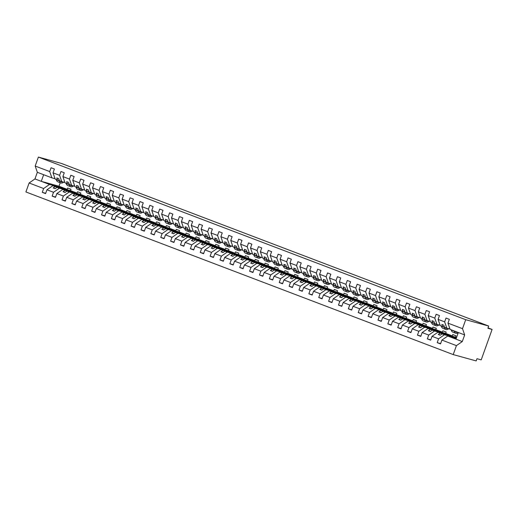 <?xml version="1.0" encoding="UTF-8"?>
<svg xmlns="http://www.w3.org/2000/svg" width="518" height="518" viewBox="0 0 518 518"><rect width="100%" height="100%" fill="white"/><g stroke="black" fill="none" stroke-linecap="round" stroke-linejoin="round"><path stroke-width="0.78" d="M456.358 338.053L444.438 334.757L438.578 338.817L432.025 336.324L437.878 332.265L455.581 337.16L456.06 335.813L452.745 334.55L452.266 335.897L434.563 331.002L428.71 335.062L422.151 332.569L428.004 328.509L445.707 333.398L446.192 332.057L442.871 330.795L442.391 332.135L424.689 327.246L418.835 331.306L412.276 328.813L418.13 324.754L435.839 329.642L436.318 328.302L432.996 327.039L432.517 328.38L414.814 323.491L408.961 327.551L402.402 325.051L408.255 320.992L425.964 325.887L426.443 324.546L423.128 323.284L422.643 324.624L404.94 319.729L399.087 323.789L392.534 321.296L398.387 317.236L416.09 322.125L416.569 320.784L413.254 319.522L412.775 320.862L395.066 315.974L389.212 320.033L382.66 317.54L388.513 313.481L406.216 318.369L406.695 317.029L403.38 315.766L402.9 317.107L385.191 312.218L379.338 316.278L372.785 313.779L378.639 309.719L396.341 314.614L396.82 313.273L393.505 312.011L393.026 313.351L375.323 308.456L369.464 312.516L362.911 310.023L368.764 305.963L386.467 310.858L386.952 309.511L383.631 308.249L383.152 309.596L365.449 304.701L359.596 308.76L353.036 306.267L358.89 302.208L376.599 307.096L377.078 305.756L373.756 304.493L373.277 305.834L355.575 300.945L349.721 305.005L343.162 302.506L349.015 298.446L366.725 303.341L367.204 302L363.889 300.738L363.403 302.078L345.7 297.183L339.847 301.243L333.288 298.75L339.148 294.69L356.85 299.585L357.329 298.238L354.014 296.976L353.529 298.323L335.826 293.428L329.972 297.487L323.42 294.995L329.273 290.935L346.976 295.823L347.455 294.483L344.14 293.22L343.661 294.561L325.951 289.672L320.098 293.732L313.545 291.233L319.399 287.179L337.101 292.068L337.581 290.727L334.265 289.465L333.786 290.805L316.084 285.917L310.224 289.97L303.671 287.477L309.524 283.417L327.227 288.312L327.706 286.966L324.391 285.709L323.912 287.05L306.209 282.155L300.356 286.214L293.797 283.722L299.65 279.662L317.353 284.55L317.838 283.21L314.517 281.947L314.037 283.288L296.335 278.399L290.481 282.459L283.922 279.966L289.776 275.906L307.485 280.795L307.964 279.455L304.642 278.192L304.163 279.532L286.46 274.644L280.607 278.703L274.048 276.204L279.901 272.144L297.61 277.039L298.09 275.699L294.774 274.436L294.289 275.777L276.586 270.882L270.733 274.941L264.174 272.449L270.033 268.389L287.736 273.284L288.215 271.937L284.9 270.674L284.421 272.021L266.712 267.126L260.858 271.186L254.306 268.693L260.159 264.633L277.862 269.522L278.341 268.182L275.026 266.919L274.546 268.259L256.837 263.371L250.984 267.43L244.431 264.931L250.285 260.871L267.987 265.766L268.466 264.426L265.151 263.163L264.672 264.504L246.969 259.609L241.11 263.668L234.557 261.176L240.41 257.116L258.113 262.011L258.599 260.664L255.277 259.401L254.798 260.748L237.095 255.853L231.242 259.913L224.682 257.42L230.536 253.36L248.239 258.249L248.724 256.909L245.402 255.646L244.923 256.986L227.221 252.098L221.367 256.157L214.808 253.658L220.662 249.598L238.371 254.493L238.85 253.153L235.528 251.89L235.049 253.231L217.346 248.336L211.493 252.395L204.934 249.903L210.794 245.843L228.496 250.738L228.975 249.391L225.66 248.128L225.175 249.475L207.472 244.58L201.619 248.64L195.066 246.147L200.919 242.087L218.622 246.976L219.101 245.636L215.786 244.373L215.307 245.713L197.598 240.825L191.744 244.884L185.191 242.392L191.045 238.332L208.748 243.22L209.227 241.88L205.911 240.617L205.432 241.958L187.723 237.069L181.87 241.129L175.317 238.63L181.171 234.57L198.873 239.465L199.352 238.125L196.037 236.862L195.558 238.202L177.855 233.307L172.002 237.367L165.443 234.874L171.296 230.814L188.999 235.703L189.484 234.363L186.163 233.1L185.684 234.44L167.981 229.552L162.128 233.612L155.568 231.119L161.422 227.059L179.131 231.947L179.61 230.607L176.288 229.344L175.809 230.685L158.107 225.796L152.253 229.856L145.694 227.357L151.547 223.297L169.256 228.192L169.736 226.852L166.42 225.589L165.935 226.929L148.232 222.034L142.379 226.094L135.82 223.601L141.679 219.541L159.382 224.436L159.861 223.09L156.546 221.827L156.067 223.174L138.358 218.279L132.504 222.339L125.952 219.846L131.805 215.786L149.508 220.674L149.987 219.334L146.672 218.072L146.193 219.412L128.483 214.523L122.63 218.583L116.077 216.084L121.931 212.024L139.633 216.919L140.113 215.579L136.797 214.316L136.318 215.656L118.616 210.761L112.756 214.821L106.203 212.328L112.056 208.268L129.759 213.163L130.245 211.817L126.923 210.554L126.444 211.901L108.741 207.006L102.888 211.066L96.329 208.573L102.182 204.513L119.885 209.401L120.37 208.061L117.049 206.799L116.569 208.139L98.867 203.25L93.013 207.31L86.454 204.811L92.308 200.757L110.017 205.646L110.496 204.306L107.174 203.043L106.695 204.383L88.992 199.495L83.139 203.548L76.58 201.055L82.44 196.995L100.142 201.891L100.621 200.544L97.306 199.288L96.821 200.628L79.118 195.733L73.265 199.793L66.712 197.3L72.565 193.24L90.268 198.129L90.747 196.788L87.432 195.526L86.953 196.866L69.244 191.977L63.39 196.037L56.838 193.544L62.691 189.484L80.394 194.373L80.873 193.033L77.558 191.77L77.078 193.11L59.369 188.222L53.516 192.282L46.963 189.782L52.817 185.722L70.519 190.618L70.998 189.277L67.683 188.015L67.204 189.355L49.501 184.46L43.642 188.52L29.112 182.99L25.9 191.958L453.218 354.584L476.191 360.929L476.994 358.696L481.209 359.861L492.1 329.442L487.885 328.276L488.688 326.042L61.364 163.416L38.39 157.071L35.179 166.038L49.715 171.568L51.081 167.748L54.403 169.01L53.03 172.831L59.589 175.33L60.956 171.503L64.277 172.766L62.905 176.586L65.061 182.86L67.353 183.735L66.641 181.669L68.616 182.42L69.328 184.486L71.613 185.36L69.464 179.086L62.905 176.586M438.578 338.817L437.211 342.644L440.527 343.907L441.899 340.08L447.753 336.02L456.248 338.371M440.643 343.589L437.211 342.644M428.71 335.062L427.337 338.889L430.652 340.151L432.025 336.324M430.769 339.834L427.337 338.889M418.835 331.306L417.463 335.127L420.784 336.389L422.151 332.569M420.894 336.078L417.463 335.127M408.961 327.551L407.588 331.371L410.91 332.634L412.276 328.813M411.02 332.323L407.588 331.371M399.087 323.789L397.72 327.616L401.036 328.878L402.402 325.051M401.146 328.561L397.72 327.616M389.212 320.033L387.846 323.86L391.161 325.123L392.534 321.296M391.271 324.805L387.846 323.86M379.338 316.278L377.972 320.098L381.287 321.361L382.66 317.54M381.403 321.05L377.972 320.098M369.464 312.516L368.097 316.343L371.412 317.605L372.785 313.779M371.529 317.288L368.097 316.343M359.596 308.76L358.223 312.587L361.538 313.85L362.911 310.023M361.655 313.532L358.223 312.587M349.721 305.005L348.349 308.825L351.67 310.088L353.036 306.267M351.78 309.777L348.349 308.825M339.847 301.243L338.474 305.07L341.796 306.332L343.162 302.506M341.906 306.015L338.474 305.07M329.972 297.487L328.606 301.314L331.921 302.577L333.288 298.75M332.032 302.259L328.606 301.314M320.098 293.732L318.732 297.552L322.047 298.815L323.42 294.995M322.164 298.504L318.732 297.552M310.224 289.97L308.857 293.797L312.173 295.059L313.545 291.233M312.289 294.742L308.857 293.797M300.356 286.214L298.983 290.041L302.298 291.304L303.671 287.477M302.415 290.986L298.983 290.041M290.481 282.459L289.109 286.279L292.43 287.542L293.797 283.722M292.541 287.231L289.109 286.279M280.607 278.703L279.234 282.524L282.556 283.786L283.922 279.966M282.666 283.476L279.234 282.524M270.733 274.941L269.366 278.768L272.682 280.031L274.048 276.204M272.792 279.714L269.366 278.768M260.858 271.186L259.492 275.013L262.807 276.275L264.174 272.449M262.917 275.958L259.492 275.013M250.984 267.43L249.618 271.251L252.933 272.513L254.306 268.693M253.049 272.203L249.618 271.251M241.11 263.668L239.743 267.495L243.059 268.758L244.431 264.931M243.175 268.441L239.743 267.495M231.242 259.913L229.869 263.74L233.184 265.002L234.557 261.176M233.301 264.685L229.869 263.74M221.367 256.157L219.995 259.978L223.316 261.24L224.682 257.42M223.426 260.93L219.995 259.978M211.493 252.395L210.12 256.222L213.442 257.485L214.808 253.658M213.552 257.168L210.12 256.222M201.619 248.64L200.252 252.467L203.568 253.729L204.934 249.903M203.678 253.412L200.252 252.467M191.744 244.884L190.378 248.705L193.693 249.967L195.066 246.147M193.803 249.657L190.378 248.705M181.87 241.129L180.504 244.949L183.819 246.212L185.191 242.392M183.935 245.901L180.504 244.949M172.002 237.367L170.629 241.194L173.944 242.456L175.317 238.63M174.061 242.139L170.629 241.194M162.128 233.612L160.755 237.438L164.076 238.701L165.443 234.874M164.187 238.384L160.755 237.438M152.253 229.856L150.88 233.676L154.202 234.939L155.568 231.119M154.312 234.628L150.88 233.676M142.379 226.094L141.006 229.921L144.328 231.183L145.694 227.357M144.438 230.866L141.006 229.921M132.504 222.339L131.138 226.165L134.453 227.428L135.82 223.601M134.563 227.111L131.138 226.165M122.63 218.583L121.264 222.403L124.579 223.666L125.952 219.846M124.696 223.355L121.264 222.403M112.756 214.821L111.389 218.648L114.705 219.91L116.077 216.084M114.821 219.593L111.389 218.648M102.888 211.066L101.515 214.892L104.83 216.155L106.203 212.328M104.947 215.838L101.515 214.892M93.013 207.31L91.641 211.13L94.962 212.393L96.329 208.573M95.072 212.082L91.641 211.13M83.139 203.548L81.766 207.375L85.088 208.637L86.454 204.811M85.198 208.32L81.766 207.375M73.265 199.793L71.898 203.619L75.214 204.882L76.58 201.055M75.324 204.565L71.898 203.619M63.39 196.037L62.024 199.864L65.339 201.12L66.712 197.3M65.449 200.809L62.024 199.864M53.516 192.282L52.15 196.102L55.465 197.364L56.838 193.544M55.581 197.054L52.15 196.102M453.218 354.584L456.429 345.616L462.283 341.556L464.659 334.932L450.123 329.403L447.966 323.128L449.339 319.308L446.017 318.046L444.651 321.866L438.092 319.373L440.248 325.647L442.54 326.515L441.828 324.456L443.803 325.207L444.515 327.266L446.807 328.14L444.651 321.866M446.807 328.14L449.993 329.021M438.092 319.373L439.465 315.546L436.143 314.284L434.777 318.11L428.218 315.617L430.374 321.885L432.666 322.759L431.96 320.694L433.929 321.445L434.641 323.51L436.933 324.385L434.777 318.11M436.933 324.385L440.119 325.265M428.218 315.617L429.59 311.791L426.275 310.528L424.902 314.355L418.35 311.855L420.499 318.13L422.792 319.004L422.086 316.938L424.061 317.689L424.766 319.755L427.059 320.623L424.902 314.355M427.059 320.623L430.244 321.503M418.35 311.855L419.716 308.035L416.401 306.773L415.028 310.593L408.475 308.1L410.632 314.374L412.917 315.248L412.211 313.183L414.186 313.934L414.892 315.999L417.184 316.867L415.028 310.593M417.184 316.867L420.37 317.748M408.475 308.1L409.842 304.28L406.526 303.017L405.154 306.837L398.601 304.344L400.757 310.619L403.043 311.486L402.337 309.421L404.312 310.178L405.018 312.237L407.31 313.112L405.154 306.837M407.31 313.112L410.496 313.992M398.601 304.344L399.967 300.518L396.652 299.255L395.286 303.082L388.727 300.589L390.883 306.857L393.175 307.731L392.463 305.665L394.438 306.416L395.15 308.482L397.435 309.356L395.286 303.082M397.435 309.356L400.621 310.237M388.727 300.589L390.099 296.762L386.778 295.5L385.411 299.326L378.852 296.827L381.008 303.101L383.301 303.975L382.588 301.91L384.563 302.661L385.275 304.726L387.568 305.594L385.411 299.326M387.568 305.594L390.753 306.475M378.852 296.827L380.225 293.007L376.903 291.744L375.537 295.564L368.978 293.071L371.134 299.346L373.426 300.213L372.714 298.154L374.689 298.905L375.401 300.964L377.693 301.839L375.537 295.564M377.693 301.839L380.879 302.719M368.978 293.071L370.351 289.245L367.029 287.982L365.663 291.809L359.11 289.316L361.26 295.584L363.552 296.458L362.846 294.392L364.821 295.143L365.527 297.209L367.819 298.083L365.663 291.809M367.819 298.083L371.005 298.964M359.11 289.316L360.476 285.489L357.161 284.227L355.788 288.053L349.236 285.554L351.385 291.828L353.677 292.702L352.972 290.637L354.947 291.388L355.652 293.453L357.944 294.321L355.788 288.053M357.944 294.321L361.13 295.202M349.236 285.554L350.602 281.734L347.287 280.471L345.914 284.291L339.361 281.798L341.517 288.073L343.803 288.94L343.097 286.881L345.072 287.632L345.778 289.691L348.07 290.566L345.914 284.291M348.07 290.566L351.256 291.446M339.361 281.798L340.727 277.972L337.412 276.709L336.04 280.536L329.487 278.043L331.643 284.311L333.935 285.185L333.223 283.119L335.198 283.87L335.91 285.936L338.196 286.81L336.04 280.536M338.196 286.81L341.381 287.691M329.487 278.043L330.853 274.216L327.538 272.954L326.172 276.78L319.612 274.281L321.769 280.555L324.061 281.429L323.349 279.364L325.323 280.115L326.036 282.18L328.321 283.048L326.172 276.78M328.321 283.048L331.507 283.929M319.612 274.281L320.985 270.461L317.663 269.198L316.297 273.018L309.738 270.525L311.894 276.8L314.186 277.667L313.474 275.608L315.449 276.359L316.161 278.425L318.453 279.293L316.297 273.018M318.453 279.293L321.639 280.173M309.738 270.525L311.111 266.699L307.789 265.436L306.423 269.263L299.864 266.77L302.02 273.044L304.312 273.912L303.606 271.846L305.575 272.597L306.287 274.663L308.579 275.537L306.423 269.263M308.579 275.537L311.765 276.418M299.864 266.77L301.236 262.943L297.921 261.681L296.549 265.507L289.996 263.008L292.146 269.282L294.438 270.156L293.732 268.091L295.707 268.842L296.413 270.908L298.705 271.782L296.549 265.507M298.705 271.782L301.89 272.662M289.996 263.008L291.362 259.188L288.047 257.925L286.674 261.745L280.121 259.253L282.278 265.527L284.563 266.401L283.858 264.335L285.832 265.086L286.538 267.152L288.83 268.02L286.674 261.745M288.83 268.02L292.016 268.9M280.121 259.253L281.488 255.432L278.172 254.17L276.8 257.99L270.247 255.497L272.403 261.771L274.689 262.639L273.983 260.58L275.958 261.331L276.664 263.39L278.956 264.264L276.8 257.99M278.956 264.264L282.142 265.145M270.247 255.497L271.613 251.67L268.298 250.408L266.932 254.234L260.373 251.742L262.529 258.009L264.821 258.883L264.109 256.818L266.084 257.569L266.796 259.635L269.082 260.509L266.932 254.234M269.082 260.509L272.267 261.389M260.373 251.742L261.745 247.915L258.424 246.652L257.058 250.479L250.498 247.98L252.654 254.254L254.947 255.128L254.234 253.062L256.209 253.814L256.922 255.879L259.207 256.747L257.058 250.479M259.207 256.747L262.399 257.627M250.498 247.98L251.871 244.159L248.549 242.897L247.183 246.717L240.624 244.224L242.78 250.498L245.072 251.366L244.36 249.307L246.335 250.058L247.047 252.117L249.339 252.991L247.183 246.717M249.339 252.991L252.525 253.872M240.624 244.224L241.997 240.397L238.675 239.135L237.309 242.961L230.756 240.469L232.906 246.736L235.198 247.61L234.492 245.545L236.467 246.296L237.173 248.362L239.465 249.236L237.309 242.961M239.465 249.236L242.651 250.116M230.756 240.469L232.122 236.642L228.807 235.379L227.434 239.206L220.882 236.707L223.031 242.981L225.324 243.855L224.618 241.789L226.593 242.541L227.298 244.606L229.591 245.474L227.434 239.206M229.591 245.474L232.776 246.354M220.882 236.707L222.248 232.886L218.933 231.624L217.56 235.444L211.007 232.951L213.163 239.225L215.449 240.093L214.743 238.034L216.718 238.785L217.424 240.844L219.716 241.718L217.56 235.444M219.716 241.718L222.902 242.599M211.007 232.951L212.374 229.124L209.058 227.862L207.686 231.688L201.133 229.196L203.289 235.463L205.581 236.337L204.869 234.272L206.844 235.023L207.55 237.089L209.842 237.963L207.686 231.688M209.842 237.963L213.027 238.843M201.133 229.196L202.499 225.369L199.184 224.106L197.818 227.933L191.259 225.434L193.415 231.708L195.707 232.582L194.995 230.516L196.969 231.268L197.682 233.333L199.967 234.207L197.818 227.933M199.967 234.207L203.153 235.081M191.259 225.434L192.631 221.613L189.31 220.351L187.943 224.171L181.384 221.678L183.54 227.952L185.832 228.826L185.12 226.761L187.095 227.512L187.807 229.578L190.1 230.445L187.943 224.171M190.1 230.445L193.285 231.326M181.384 221.678L182.757 217.858L179.435 216.595L178.069 220.415L171.51 217.923L173.666 224.197L175.958 225.065L175.246 222.999L177.221 223.757L177.933 225.816L180.225 226.69L178.069 220.415M180.225 226.69L183.411 227.57M171.51 217.923L172.882 214.096L169.567 212.833L168.195 216.66L161.642 214.167L163.792 220.435L166.084 221.309L165.378 219.244L167.353 219.995L168.059 222.06L170.351 222.934L168.195 216.66M170.351 222.934L173.536 223.815M161.642 214.167L163.008 210.34L159.693 209.078L158.32 212.904L151.768 210.405L153.924 216.679L156.209 217.554L155.504 215.488L157.478 216.239L158.184 218.305L160.476 219.172L158.32 212.904M160.476 219.172L163.662 220.053M151.768 210.405L153.134 206.585L149.819 205.322L148.446 209.142L141.893 206.65L144.049 212.924L146.335 213.792L145.629 211.732L147.604 212.484L148.31 214.543L150.602 215.417L148.446 209.142M150.602 215.417L153.788 216.297M141.893 206.65L143.259 202.823L139.944 201.56L138.578 205.387L132.019 202.894L134.175 209.162L136.467 210.036L135.755 207.971L137.73 208.722L138.442 210.787L140.728 211.661L138.578 205.387M140.728 211.661L143.913 212.542M132.019 202.894L133.385 199.067L130.07 197.805L128.704 201.631L122.144 199.132L124.301 205.406L126.593 206.281L125.88 204.215L127.855 204.966L128.568 207.032L130.853 207.899L128.704 201.631M130.853 207.899L134.045 208.78M122.144 199.132L123.517 195.312L120.195 194.049L118.829 197.87L112.27 195.377L114.426 201.651L116.718 202.519L116.006 200.46L117.981 201.211L118.693 203.27L120.985 204.144L118.829 197.87M120.985 204.144L124.171 205.024M112.27 195.377L113.643 191.55L110.321 190.287L108.955 194.114L102.396 191.621L104.552 197.889L106.844 198.763L106.138 196.698L108.113 197.449L108.819 199.514L111.111 200.388L108.955 194.114M111.111 200.388L114.297 201.269M102.396 191.621L103.768 187.794L100.453 186.532L99.08 190.359L92.528 187.859L94.677 194.133L96.97 195.008L96.264 192.942L98.239 193.693L98.944 195.759L101.237 196.626L99.08 190.359M101.237 196.626L104.422 197.507M92.528 187.859L93.894 184.039L90.579 182.776L89.206 186.597L82.653 184.104L84.81 190.378L87.095 191.246L86.389 189.187L88.364 189.938L89.07 192.003L91.362 192.871L89.206 186.597M91.362 192.871L94.548 193.751M82.653 184.104L84.02 180.277L80.704 179.014L79.332 182.841L72.779 180.348L74.935 186.622L77.221 187.49L76.515 185.425L78.49 186.182L79.196 188.241L81.488 189.115L79.332 182.841M81.488 189.115L84.674 189.996M72.779 180.348L74.145 176.521L70.83 175.259L69.464 179.086M71.613 185.36L74.799 186.24M64.931 182.478L61.746 181.598L59.589 175.33M43.642 188.52L42.275 192.346L45.59 193.609L46.963 189.782M45.707 193.292L42.275 192.346M55.057 178.723L51.871 177.842L49.715 171.568M492.1 329.442L488.021 327.894M456.429 345.616L441.899 340.08M464.659 334.932L462.503 328.665L447.966 323.128M462.503 328.665L465.714 319.697L38.39 157.071M442.145 333.89L455.212 337.496L440.17 333.139L438.241 334.473L440.216 335.224L442.145 333.89L444.438 334.757M440.17 333.139L437.878 332.265M444.438 327.039L442.54 326.515M455.581 337.16L456.546 337.522M432.271 330.134L445.338 333.741L430.296 329.377L428.367 330.717L430.341 331.468L432.271 330.134L434.563 331.002M430.296 329.377L428.004 328.509M434.563 323.284L432.666 322.759M445.707 333.398L452.266 335.897M422.397 326.372L435.463 329.985L420.422 325.621L418.499 326.955L420.474 327.713L422.397 326.372L424.689 327.246M420.422 325.621L418.13 324.754M424.689 319.528L422.792 319.004M435.839 329.642L442.391 332.135M412.522 322.617L425.589 326.23L410.547 321.866L408.624 323.2L410.599 323.951L412.522 322.617L414.814 323.491M410.547 321.866L408.255 320.992M414.814 315.766L412.917 315.248M425.964 325.887L432.517 328.38M402.648 318.861L415.721 322.468L400.673 318.11L398.75 319.444L400.725 320.195L402.648 318.861L404.94 319.729M400.673 318.11L398.387 317.236M404.94 312.011L403.043 311.486M416.09 322.125L422.643 324.624M392.78 315.099L405.847 318.712L390.805 314.348L388.876 315.689L390.85 316.44L392.78 315.099L395.066 315.974M390.805 314.348L388.513 313.481M395.072 308.255L393.175 307.731M406.216 318.369L412.775 320.862M382.906 311.344L395.972 314.957L380.931 310.593L379.001 311.927L380.976 312.678L382.906 311.344L385.191 312.218M380.931 310.593L378.639 309.719M385.198 304.5L383.301 303.975M396.341 314.614L402.9 317.107M373.031 307.588L386.098 311.195L371.056 306.837L369.127 308.171L371.102 308.922L373.031 307.588L375.323 308.456M371.056 306.837L368.764 305.963M375.323 300.738L373.426 300.213M386.467 310.858L393.026 313.351M363.157 303.826L376.223 307.439L361.182 303.075L359.259 304.416L361.234 305.167L363.157 303.826L365.449 304.701M361.182 303.075L358.89 302.208M365.449 296.982L363.552 296.458M376.599 307.096L383.152 309.596M353.282 300.071L366.349 303.684L351.308 299.32L349.385 300.654L351.359 301.405L353.282 300.071L355.575 300.945M351.308 299.32L349.015 298.446M355.575 293.227L353.677 292.702M366.725 303.341L373.277 305.834M343.408 296.315L356.475 299.922L341.433 295.564L339.51 296.898L341.485 297.649L343.408 296.315L345.7 297.183M341.433 295.564L339.148 294.69M345.7 289.465L343.803 288.94M356.85 299.585L363.403 302.078M333.534 292.553L346.607 296.166L331.559 291.802L329.636 293.143L331.611 293.894L333.534 292.553L335.826 293.428M331.559 291.802L329.273 290.935M335.826 285.709L333.935 285.185M346.976 295.823L353.529 298.323M323.666 288.798L336.732 292.411L321.691 288.047L319.761 289.381L321.736 290.132L323.666 288.798L325.951 289.672M321.691 288.047L319.399 287.179M325.958 281.954L324.061 281.429M337.101 292.068L343.661 294.561M313.791 285.042L326.858 288.656L311.817 284.291L309.887 285.625L311.862 286.376L313.791 285.042L316.084 285.917M311.817 284.291L309.524 283.417M316.084 278.192L314.186 277.667M327.227 288.312L333.786 290.805M303.917 281.287L316.984 284.894L301.942 280.536L300.013 281.87L301.988 282.621L303.917 281.287L306.209 282.155M301.942 280.536L299.65 279.662M306.209 274.436L304.312 273.912M317.353 284.55L323.912 287.05M294.043 277.525L307.109 281.138L292.068 276.774L290.145 278.108L292.12 278.865L294.043 277.525L296.335 278.399M292.068 276.774L289.776 275.906M296.335 270.681L294.438 270.156M307.485 280.795L314.037 283.288M284.168 273.769L297.235 277.383L282.193 273.018L280.27 274.352L282.245 275.103L284.168 273.769L286.46 274.644M282.193 273.018L279.901 272.144M286.46 266.919L284.563 266.401M297.61 277.039L304.163 279.532M274.294 270.014L287.361 273.621L272.319 269.263L270.396 270.597L272.371 271.348L274.294 270.014L276.586 270.882M272.319 269.263L270.033 268.389M276.586 263.163L274.689 262.639M287.736 273.284L294.289 275.777M264.426 266.252L277.493 269.865L262.451 265.501L260.522 266.841L262.496 267.592L264.426 266.252L266.712 267.126M262.451 265.501L260.159 264.633M266.718 259.408L264.821 258.883M277.862 269.522L284.421 272.021M254.552 262.496L267.618 266.11L252.577 261.745L250.647 263.079L252.622 263.83L254.552 262.496L256.837 263.371M252.577 261.745L250.285 260.871M256.844 255.652L254.947 255.128M267.987 265.766L274.546 268.259M244.677 258.741L257.744 262.348L242.702 257.99L240.773 259.324L242.748 260.075L244.677 258.741L246.969 259.609M242.702 257.99L240.41 257.116M246.969 251.89L245.072 251.366M258.113 262.011L264.672 264.504M234.803 254.979L247.869 258.592L232.828 254.228L230.905 255.568L232.88 256.319L234.803 254.979L237.095 255.853M232.828 254.228L230.536 253.36M237.095 248.135L235.198 247.61M248.239 258.249L254.798 260.748M224.929 251.224L237.995 254.837L222.954 250.472L221.031 251.806L223.005 252.557L224.929 251.224L227.221 252.098M222.954 250.472L220.662 249.598M227.221 244.379L225.324 243.855M238.371 254.493L244.923 256.986M215.054 247.468L228.121 251.075L213.079 246.717L211.156 248.051L213.131 248.802L215.054 247.468L217.346 248.336M213.079 246.717L210.794 245.843M217.346 240.617L215.449 240.093M228.496 250.738L235.049 253.231M205.18 243.713L218.253 247.319L203.205 242.955L201.282 244.295L203.257 245.046L205.18 243.713L207.472 244.58M203.205 242.955L200.919 242.087M207.472 236.862L205.581 236.337M218.622 246.976L225.175 249.475M195.312 239.951L208.378 243.564L193.337 239.199L191.407 240.533L193.382 241.291L195.312 239.951L197.598 240.825M193.337 239.199L191.045 238.332M197.604 233.106L195.707 232.582M208.748 243.22L215.307 245.713M185.438 236.195L198.504 239.808L183.463 235.444L181.533 236.778L183.508 237.529L185.438 236.195L187.723 237.069M183.463 235.444L181.171 234.57M187.73 229.344L185.832 228.826M198.873 239.465L205.432 241.958M175.563 232.44L188.63 236.046L173.588 231.688L171.659 233.022L173.634 233.773L175.563 232.44L177.855 233.307M173.588 231.688L171.296 230.814M177.855 225.589L175.958 225.065M188.999 235.703L195.558 238.202M165.689 228.678L178.755 232.291L163.714 227.926L161.791 229.267L163.766 230.018L165.689 228.678L167.981 229.552M163.714 227.926L161.422 227.059M167.981 221.834L166.084 221.309M179.131 231.947L185.684 234.44M155.814 224.922L168.881 228.535L153.84 224.171L151.916 225.505L153.891 226.256L155.814 224.922L158.107 225.796M153.84 224.171L151.547 223.297M158.107 218.078L156.209 217.554M169.256 228.192L175.809 230.685M145.94 221.167L159.007 224.773L143.965 220.415L142.042 221.749L144.017 222.5L145.94 221.167L148.232 222.034M143.965 220.415L141.679 219.541M148.232 214.316L146.335 213.792M159.382 224.436L165.935 226.929M136.066 217.405L149.139 221.018L134.097 216.654L132.168 217.994L134.143 218.745L136.066 217.405L138.358 218.279M134.097 216.654L131.805 215.786M138.358 210.561L136.467 210.036M149.508 220.674L156.067 223.174M126.198 213.649L139.264 217.262L124.223 212.898L122.293 214.232L124.268 214.983L126.198 213.649L128.483 214.523M124.223 212.898L121.931 212.024M128.49 206.805L126.593 206.281M139.633 216.919L146.193 219.412M116.323 209.894L129.39 213.5L114.348 209.142L112.419 210.476L114.394 211.227L116.323 209.894L118.616 210.761M114.348 209.142L112.056 208.268M118.616 203.043L116.718 202.519M129.759 213.163L136.318 215.656M106.449 206.138L119.516 209.745L104.474 205.381L102.551 206.721L104.519 207.472L106.449 206.138L108.741 207.006M104.474 205.381L102.182 204.513M108.741 199.288L106.844 198.763M119.885 209.401L126.444 211.901M96.575 202.376L109.641 205.989L94.6 201.625L92.677 202.959L94.652 203.71L96.575 202.376L98.867 203.25M94.6 201.625L92.308 200.757M98.867 195.532L96.97 195.008M110.017 205.646L116.569 208.139M86.7 198.621L99.767 202.234L84.725 197.87L82.802 199.203L84.777 199.954L86.7 198.621L88.992 199.495M84.725 197.87L82.44 196.995M88.992 191.77L87.095 191.246M100.142 201.891L106.695 204.383M76.826 194.865L89.899 198.472L74.851 194.114L72.928 195.448L74.903 196.199L76.826 194.865L79.118 195.733M74.851 194.114L72.565 193.24M79.118 188.015L77.221 187.49M90.268 198.129L96.821 200.628M66.958 191.103L80.025 194.716L64.983 190.352L63.054 191.692L65.028 192.443L66.958 191.103L69.244 191.977M64.983 190.352L62.691 189.484M69.25 184.259L67.353 183.735M80.394 194.373L86.953 196.866M57.084 187.348L70.15 190.961L55.109 186.597L53.179 187.93L55.154 188.681L57.084 187.348L59.369 188.222M55.109 186.597L52.817 185.722M61.746 181.598L59.453 180.73L58.741 178.665L56.766 177.914L57.479 179.979L55.186 179.105L53.03 172.831M59.376 180.497L57.479 179.979M70.519 190.618L77.078 193.11M49.501 184.46L34.965 178.93L37.335 172.313L35.179 166.038M29.112 182.99L34.965 178.93M51.871 177.842L37.335 172.313M60.243 182.724L58.987 186.227L67.204 189.355M58.987 186.227L41.285 181.339L43.654 174.715M465.714 319.697L488.688 326.042M458.339 332.53L455.969 339.148L447.753 336.02M462.283 341.556L455.969 339.148M55.368 188.539L53.179 187.93M65.242 192.295L63.054 191.692M75.116 196.05L72.928 195.448M84.991 199.806L82.802 199.203M94.859 203.568L92.677 202.959M104.733 207.323L102.551 206.721M114.607 211.079L112.419 210.476M124.482 214.84L122.293 214.232M134.356 218.596L132.168 217.994M144.231 222.351L142.042 221.749M154.105 226.113L151.916 225.505M163.973 229.869L161.791 229.267M173.847 233.624L171.659 233.022M183.722 237.38L181.533 236.778M193.596 241.142L191.407 240.533M203.47 244.897L201.282 244.295M213.345 248.653L211.156 248.051M223.213 252.415L221.031 251.806M233.087 256.17L230.905 255.568M242.961 259.926L240.773 259.324M252.836 263.688L250.647 263.079M262.71 267.443L260.522 266.841M272.585 271.199L270.396 270.597M282.459 274.961L280.27 274.352M292.327 278.716L290.145 278.108M302.201 282.472L300.013 281.87M312.076 286.227L309.887 285.625M321.95 289.989L319.761 289.381M331.824 293.745L329.636 293.143M341.699 297.5L339.51 296.898M351.567 301.262L349.385 300.654M361.441 305.018L359.259 304.416M371.315 308.773L369.127 308.171M381.19 312.535L379.001 311.927M391.064 316.291L388.876 315.689M400.938 320.046L398.75 319.444M410.813 323.802L408.624 323.2M420.681 327.564L418.499 326.955M430.555 331.319L428.367 330.717M440.43 335.075L438.241 334.473M63.753 182.155A8.748 4.008 -69.2 0 1 60.859 182.958A8.748 4.008 -69.2 0 1 59.311 180.84L59.214 180.458M60.859 182.958L57.854 181.812A8.748 4.008 -69.2 0 1 56.313 179.701L56.261 179.513M60.321 181.06A7.608 3.484 110.8 0 0 61.26 181.889A7.608 3.484 110.8 0 0 62.646 181.85M73.627 185.91A8.748 4.008 -69.2 0 1 70.726 186.713A8.748 4.008 -69.2 0 1 69.185 184.596L69.088 184.214M70.726 186.713L67.728 185.573A8.748 4.008 -69.2 0 1 66.181 183.456L66.136 183.275M70.195 184.816A7.608 3.484 110.8 0 0 71.134 185.645A7.608 3.484 110.8 0 0 72.52 185.606M83.502 189.672A8.748 4.008 -69.2 0 1 80.601 190.469A8.748 4.008 -69.2 0 1 79.06 188.358L78.963 187.969M80.601 190.469L77.603 189.329A8.748 4.008 -69.2 0 1 76.055 187.212L76.01 187.03M80.07 188.571A7.608 3.484 110.8 0 0 81.009 189.407A7.608 3.484 110.8 0 0 82.394 189.361M93.376 193.428A8.748 4.008 -69.2 0 1 90.475 194.231A8.748 4.008 -69.2 0 1 88.934 192.113L88.837 191.731M90.475 194.231L87.477 193.084A8.748 4.008 -69.2 0 1 85.93 190.967L85.884 190.786M89.944 192.333A7.608 3.484 110.8 0 0 90.883 193.162A7.608 3.484 110.8 0 0 92.269 193.123M103.25 197.183A8.748 4.008 -69.2 0 1 100.35 197.986A8.748 4.008 -69.2 0 1 98.802 195.869L98.711 195.487M100.35 197.986L97.345 196.846A8.748 4.008 -69.2 0 1 95.804 194.729L95.759 194.541M99.819 196.089A7.608 3.484 110.8 0 0 100.757 196.918A7.608 3.484 110.8 0 0 102.137 196.879M113.118 200.945A8.748 4.008 -69.2 0 1 110.224 201.742A8.748 4.008 -69.2 0 1 108.676 199.624L108.579 199.242M110.224 201.742L107.22 200.602A8.748 4.008 -69.2 0 1 105.678 198.485L105.633 198.303M109.693 199.844A7.608 3.484 110.8 0 0 110.625 200.68A7.608 3.484 110.8 0 0 112.011 200.634M122.993 204.701A8.748 4.008 -69.2 0 1 120.098 205.504A8.748 4.008 -69.2 0 1 118.551 203.386L118.454 203.004M120.098 205.504L117.094 204.357A8.748 4.008 -69.2 0 1 115.553 202.24L115.501 202.059M119.567 203.606A7.608 3.484 110.8 0 0 120.5 204.435A7.608 3.484 110.8 0 0 121.885 204.396M132.867 208.456A8.748 4.008 -69.2 0 1 129.966 209.259A8.748 4.008 -69.2 0 1 128.425 207.142L128.328 206.76M129.966 209.259L126.968 208.119A8.748 4.008 -69.2 0 1 125.421 206.002L125.375 205.814M129.435 207.362A7.608 3.484 110.8 0 0 130.374 208.191A7.608 3.484 110.8 0 0 131.76 208.152M142.741 212.218A8.748 4.008 -69.2 0 1 139.841 213.015A8.748 4.008 -69.2 0 1 138.3 210.897L138.202 210.515M139.841 213.015L136.843 211.875A8.748 4.008 -69.2 0 1 135.295 209.758L135.25 209.576M139.31 211.117A7.608 3.484 110.8 0 0 140.248 211.953A7.608 3.484 110.8 0 0 141.634 211.907M152.616 215.974A8.748 4.008 -69.2 0 1 149.715 216.777A8.748 4.008 -69.2 0 1 148.174 214.659L148.077 214.271M149.715 216.777L146.717 215.63A8.748 4.008 -69.2 0 1 145.169 213.513L145.124 213.332M149.184 214.879A7.608 3.484 110.8 0 0 150.123 215.708A7.608 3.484 110.8 0 0 151.509 215.669M162.49 219.729A8.748 4.008 -69.2 0 1 159.589 220.532A8.748 4.008 -69.2 0 1 158.048 218.415L157.951 218.033M159.589 220.532L156.585 219.386A8.748 4.008 -69.2 0 1 155.044 217.275L154.999 217.087M159.058 218.635A7.608 3.484 110.8 0 0 159.997 219.464A7.608 3.484 110.8 0 0 161.376 219.425M172.358 223.485A8.748 4.008 -69.2 0 1 169.464 224.288A8.748 4.008 -69.2 0 1 167.916 222.17L167.819 221.788M169.464 224.288L166.459 223.148A8.748 4.008 -69.2 0 1 164.918 221.031L164.873 220.849M168.933 222.39A7.608 3.484 110.8 0 0 169.872 223.219A7.608 3.484 110.8 0 0 171.251 223.18M182.232 227.247A8.748 4.008 -69.2 0 1 179.338 228.043A8.748 4.008 -69.2 0 1 177.791 225.932L177.693 225.544M179.338 228.043L176.334 226.903A8.748 4.008 -69.2 0 1 174.793 224.786L174.747 224.605M178.807 226.152A7.608 3.484 110.8 0 0 179.74 226.981A7.608 3.484 110.8 0 0 181.125 226.936M192.107 231.002A8.748 4.008 -69.2 0 1 189.212 231.805A8.748 4.008 -69.2 0 1 187.665 229.688L187.568 229.306M189.212 231.805L186.208 230.659A8.748 4.008 -69.2 0 1 184.667 228.542L184.615 228.36M188.675 229.908A7.608 3.484 110.8 0 0 189.614 230.737A7.608 3.484 110.8 0 0 191 230.698M201.981 234.758A8.748 4.008 -69.2 0 1 199.08 235.56A8.748 4.008 -69.2 0 1 197.539 233.443L197.442 233.061M199.08 235.56L196.082 234.421A8.748 4.008 -69.2 0 1 194.535 232.304L194.49 232.116M198.549 233.663A7.608 3.484 110.8 0 0 199.488 234.492A7.608 3.484 110.8 0 0 200.874 234.453M211.856 238.52A8.748 4.008 -69.2 0 1 208.955 239.316A8.748 4.008 -69.2 0 1 207.414 237.199L207.317 236.817M208.955 239.316L205.957 238.176A8.748 4.008 -69.2 0 1 204.409 236.059L204.364 235.878M208.424 237.419A7.608 3.484 110.8 0 0 209.363 238.254A7.608 3.484 110.8 0 0 210.748 238.209M221.73 242.275A8.748 4.008 -69.2 0 1 218.829 243.078A8.748 4.008 -69.2 0 1 217.288 240.961L217.191 240.579M218.829 243.078L215.831 241.932A8.748 4.008 -69.2 0 1 214.284 239.815L214.238 239.633M218.298 241.181A7.608 3.484 110.8 0 0 219.237 242.01A7.608 3.484 110.8 0 0 220.623 241.971M231.604 246.031A8.748 4.008 -69.2 0 1 228.703 246.833A8.748 4.008 -69.2 0 1 227.156 244.716L227.065 244.334M228.703 246.833L225.699 245.694A8.748 4.008 -69.2 0 1 224.158 243.577L224.113 243.389M228.173 244.936A7.608 3.484 110.8 0 0 229.111 245.765A7.608 3.484 110.8 0 0 230.491 245.726M241.472 249.793A8.748 4.008 -69.2 0 1 238.578 250.589A8.748 4.008 -69.2 0 1 237.03 248.472L236.933 248.09M238.578 250.589L235.573 249.449A8.748 4.008 -69.2 0 1 234.032 247.332L233.987 247.151M238.047 248.692A7.608 3.484 110.8 0 0 238.979 249.527A7.608 3.484 110.8 0 0 240.365 249.482M251.347 253.548A8.748 4.008 -69.2 0 1 248.452 254.351A8.748 4.008 -69.2 0 1 246.905 252.234L246.808 251.845M248.452 254.351L245.448 253.205A8.748 4.008 -69.2 0 1 243.907 251.088L243.855 250.906M247.921 252.454A7.608 3.484 110.8 0 0 248.854 253.283A7.608 3.484 110.8 0 0 250.239 253.244M261.221 257.304A8.748 4.008 -69.2 0 1 258.327 258.106A8.748 4.008 -69.2 0 1 256.779 255.989L256.682 255.607M258.327 258.106L255.322 256.96A8.748 4.008 -69.2 0 1 253.775 254.85L253.729 254.662M257.789 256.209A7.608 3.484 110.8 0 0 258.728 257.038A7.608 3.484 110.8 0 0 260.114 256.999M271.095 261.059A8.748 4.008 -69.2 0 1 268.195 261.862A8.748 4.008 -69.2 0 1 266.653 259.745L266.556 259.363M268.195 261.862L265.197 260.722A8.748 4.008 -69.2 0 1 263.649 258.605L263.604 258.424M267.664 259.965A7.608 3.484 110.8 0 0 268.602 260.794A7.608 3.484 110.8 0 0 269.988 260.755M280.97 264.821A8.748 4.008 -69.2 0 1 278.069 265.617A8.748 4.008 -69.2 0 1 276.528 263.507L276.431 263.118M278.069 265.617L275.071 264.478A8.748 4.008 -69.2 0 1 273.523 262.361L273.478 262.179M277.538 263.727A7.608 3.484 110.8 0 0 278.477 264.556A7.608 3.484 110.8 0 0 279.862 264.51M290.844 268.577A8.748 4.008 -69.2 0 1 287.943 269.379A8.748 4.008 -69.2 0 1 286.402 267.262L286.305 266.88M287.943 269.379L284.945 268.233A8.748 4.008 -69.2 0 1 283.398 266.123L283.352 265.935M287.412 267.482A7.608 3.484 110.8 0 0 288.351 268.311A7.608 3.484 110.8 0 0 289.737 268.272M300.718 272.332A8.748 4.008 -69.2 0 1 297.818 273.135A8.748 4.008 -69.2 0 1 296.27 271.018L296.173 270.636M297.818 273.135L294.813 271.995A8.748 4.008 -69.2 0 1 293.272 269.878L293.227 269.697M297.287 271.238A7.608 3.484 110.8 0 0 298.226 272.067A7.608 3.484 110.8 0 0 299.605 272.028M310.586 276.094A8.748 4.008 -69.2 0 1 307.692 276.89A8.748 4.008 -69.2 0 1 306.144 274.78L306.047 274.391M307.692 276.89L304.688 275.751A8.748 4.008 -69.2 0 1 303.147 273.634L303.101 273.452M307.161 274.993A7.608 3.484 110.8 0 0 308.093 275.829A7.608 3.484 110.8 0 0 309.479 275.783M320.461 279.849A8.748 4.008 -69.2 0 1 317.566 280.652A8.748 4.008 -69.2 0 1 316.019 278.535L315.922 278.153M317.566 280.652L314.562 279.506A8.748 4.008 -69.2 0 1 313.021 277.389L312.969 277.208M317.029 278.755A7.608 3.484 110.8 0 0 317.968 279.584A7.608 3.484 110.8 0 0 319.353 279.545M330.335 283.605A8.748 4.008 -69.2 0 1 327.434 284.408A8.748 4.008 -69.2 0 1 325.893 282.291L325.796 281.909M327.434 284.408L324.436 283.268A8.748 4.008 -69.2 0 1 322.889 281.151L322.844 280.963M326.903 282.511A7.608 3.484 110.8 0 0 327.842 283.34A7.608 3.484 110.8 0 0 329.228 283.301M340.209 287.367A8.748 4.008 -69.2 0 1 337.309 288.163A8.748 4.008 -69.2 0 1 335.768 286.046L335.67 285.664M337.309 288.163L334.311 287.024A8.748 4.008 -69.2 0 1 332.763 284.906L332.718 284.725M336.778 286.266A7.608 3.484 110.8 0 0 337.717 287.101A7.608 3.484 110.8 0 0 339.102 287.056M350.084 291.122A8.748 4.008 -69.2 0 1 347.183 291.925A8.748 4.008 -69.2 0 1 345.642 289.808L345.545 289.426M347.183 291.925L344.185 290.779A8.748 4.008 -69.2 0 1 342.638 288.662L342.592 288.481M346.652 290.028A7.608 3.484 110.8 0 0 347.591 290.857A7.608 3.484 110.8 0 0 348.977 290.818M359.958 294.878A8.748 4.008 -69.2 0 1 357.057 295.681A8.748 4.008 -69.2 0 1 355.516 293.564L355.419 293.182M357.057 295.681L354.053 294.541A8.748 4.008 -69.2 0 1 352.512 292.424L352.467 292.236M356.526 293.784A7.608 3.484 110.8 0 0 357.465 294.613A7.608 3.484 110.8 0 0 358.844 294.574M369.826 298.64A8.748 4.008 -69.2 0 1 366.932 299.436A8.748 4.008 -69.2 0 1 365.384 297.319L365.287 296.937M366.932 299.436L363.927 298.297A8.748 4.008 -69.2 0 1 362.386 296.179L362.341 295.998M366.401 297.539A7.608 3.484 110.8 0 0 367.34 298.374A7.608 3.484 110.8 0 0 368.719 298.329M379.7 302.395A8.748 4.008 -69.2 0 1 376.806 303.198A8.748 4.008 -69.2 0 1 375.259 301.081L375.161 300.693M376.806 303.198L373.802 302.052A8.748 4.008 -69.2 0 1 372.261 299.935L372.215 299.754M376.275 301.301A7.608 3.484 110.8 0 0 377.208 302.13A7.608 3.484 110.8 0 0 378.593 302.091M389.575 306.151A8.748 4.008 -69.2 0 1 386.681 306.954A8.748 4.008 -69.2 0 1 385.133 304.837L385.036 304.454M386.681 306.954L383.676 305.808A8.748 4.008 -69.2 0 1 382.135 303.697L382.083 303.509M386.143 305.057A7.608 3.484 110.8 0 0 387.082 305.885A7.608 3.484 110.8 0 0 388.468 305.847M399.449 309.906A8.748 4.008 -69.2 0 1 396.548 310.709A8.748 4.008 -69.2 0 1 395.007 308.592L394.91 308.21M396.548 310.709L393.55 309.57A8.748 4.008 -69.2 0 1 392.003 307.452L391.958 307.271M396.017 308.812A7.608 3.484 110.8 0 0 396.956 309.641A7.608 3.484 110.8 0 0 398.342 309.602M409.324 313.668A8.748 4.008 -69.2 0 1 406.423 314.465A8.748 4.008 -69.2 0 1 404.882 312.354L404.785 311.965M406.423 314.465L403.425 313.325A8.748 4.008 -69.2 0 1 401.877 311.208L401.832 311.027M405.892 312.574A7.608 3.484 110.8 0 0 406.831 313.403A7.608 3.484 110.8 0 0 408.216 313.358M419.198 317.424A8.748 4.008 -69.2 0 1 416.297 318.227A8.748 4.008 -69.2 0 1 414.756 316.109L414.659 315.727M416.297 318.227L413.299 317.081A8.748 4.008 -69.2 0 1 411.752 314.963L411.706 314.782M415.766 316.33A7.608 3.484 110.8 0 0 416.705 317.158A7.608 3.484 110.8 0 0 418.091 317.12M429.072 321.179A8.748 4.008 -69.2 0 1 426.172 321.982A8.748 4.008 -69.2 0 1 424.624 319.865L424.533 319.483M426.172 321.982L423.167 320.843A8.748 4.008 -69.2 0 1 421.626 318.725L421.581 318.538M425.641 320.085A7.608 3.484 110.8 0 0 426.579 320.914A7.608 3.484 110.8 0 0 427.959 320.875M438.94 324.941A8.748 4.008 -69.2 0 1 436.046 325.738A8.748 4.008 -69.2 0 1 434.498 323.62L434.401 323.238M436.046 325.738L433.042 324.598A8.748 4.008 -69.2 0 1 431.5 322.481L431.455 322.3M435.515 323.841A7.608 3.484 110.8 0 0 436.447 324.676A7.608 3.484 110.8 0 0 437.833 324.631M448.815 328.697A8.748 4.008 -69.2 0 1 445.92 329.5A8.748 4.008 -69.2 0 1 444.373 327.382L444.276 327M445.92 329.5L442.916 328.354A8.748 4.008 -69.2 0 1 441.375 326.236L441.323 326.055M445.383 327.603A7.608 3.484 110.8 0 0 446.322 328.431A7.608 3.484 110.8 0 0 447.707 328.393M458.249 332.77A8.748 4.008 -69.2 0 1 455.788 333.255A8.748 4.008 -69.2 0 1 454.247 331.138L454.202 330.957M455.788 333.255L452.79 332.116A8.748 4.008 -69.2 0 1 451.243 329.998L451.197 329.811M455.257 331.358A7.608 3.484 110.8 0 0 456.196 332.187A7.608 3.484 110.8 0 0 457.452 332.193M56.313 179.701L59.311 180.84M66.181 183.456L69.185 184.596M76.055 187.212L79.06 188.358M85.93 190.967L88.934 192.113M95.804 194.729L98.802 195.869M105.678 198.485L108.676 199.624M115.553 202.24L118.551 203.386M125.421 206.002L128.425 207.142M135.295 209.758L138.3 210.897M145.169 213.513L148.174 214.659M155.044 217.275L158.048 218.415M164.918 221.031L167.916 222.17M174.793 224.786L177.791 225.932M184.667 228.542L187.665 229.688M194.535 232.304L197.539 233.443M204.409 236.059L207.414 237.199M214.284 239.815L217.288 240.961M224.158 243.577L227.156 244.716M234.032 247.332L237.03 248.472M243.907 251.088L246.905 252.234M253.775 254.85L256.779 255.989M263.649 258.605L266.653 259.745M273.523 262.361L276.528 263.507M283.398 266.123L286.402 267.262M293.272 269.878L296.27 271.018M303.147 273.634L306.144 274.78M313.021 277.389L316.019 278.535M322.889 281.151L325.893 282.291M332.763 284.906L335.768 286.046M342.638 288.662L345.642 289.808M352.512 292.424L355.516 293.564M362.386 296.179L365.384 297.319M372.261 299.935L375.259 301.081M382.135 303.697L385.133 304.837M392.003 307.452L395.007 308.592M401.877 311.208L404.882 312.354M411.752 314.963L414.756 316.109M421.626 318.725L424.624 319.865M431.5 322.481L434.498 323.62M441.375 326.236L444.373 327.382M451.243 329.998L454.247 331.138"/></g></svg>
